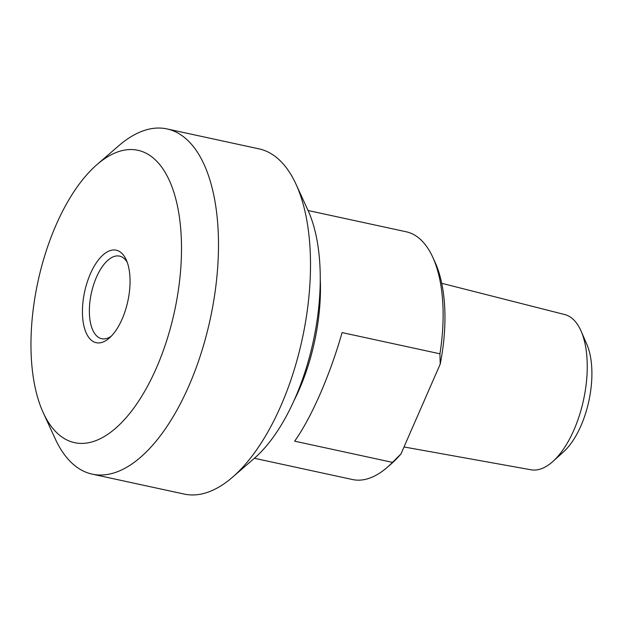 <?xml version="1.0" encoding="UTF-8"?>
<svg xmlns="http://www.w3.org/2000/svg" width="623" height="623" viewBox="0 0 623 623"><rect width="100%" height="100%" fill="white"/><g stroke="black" fill="none" stroke-linecap="round" stroke-linejoin="round"><path stroke-width="0.93" d="M294.64 441.17C311.336 417.846 330.05 375.015 342.082 332.589L439.924 353.794L440.22 364.097L400.955 453.965L392.49 462.375L294.64 441.17M392.49 462.375A126.757 59.232 102.2 0 1 387.124 467.445A126.757 59.232 102.2 0 1 352.478 479.531L254.386 458.271M308.081 210.512L406.173 231.772A126.757 59.232 102.2 0 1 432.712 257.112A126.757 59.232 102.2 0 1 439.924 353.794M387.124 467.445L391.197 463.925A121.687 56.857 -77.8 0 0 400.955 453.965M123.993 255.835A47.325 22.109 -77.8 0 0 83.941 295.271A47.325 22.109 -77.8 0 0 109.157 338.203A47.325 22.109 -77.8 0 0 126.173 259.682A47.325 22.109 -77.8 0 0 123.993 255.835M111.237 336.233A42.255 19.741 102.2 0 1 101.674 338.71A42.255 19.741 102.2 0 1 94.774 333.694A42.255 19.741 102.2 0 1 93.536 284.984A42.255 19.741 102.2 0 1 119.577 256.123A42.255 19.741 102.2 0 1 126.477 261.138A42.255 19.741 102.2 0 1 127.248 262.338M162.346 168.054A149.575 69.893 102.2 0 1 152.098 377.304A149.575 69.893 102.2 0 1 43.252 412.738A149.575 69.893 102.2 0 1 97.04 164.55A149.575 69.893 102.2 0 1 162.346 168.054M440.22 364.097A121.687 56.857 -77.8 0 0 434.955 262.003L432.712 257.112M552.951 461.402L563.628 451.761A65.493 30.605 -77.8 0 0 586.882 344.464L581.158 331.265A79.433 37.115 102.2 0 1 552.951 461.402A79.433 37.115 102.2 0 1 531.053 469.797L404.015 446.964M441.723 283.286L564.695 314.553A79.433 37.115 102.2 0 1 577.069 323.843A79.433 37.115 102.2 0 1 581.158 331.265M232.48 477.241L254.184 458.45A149.575 69.893 -77.8 0 0 307.964 210.263L295.987 184.174A176.613 82.524 102.2 0 1 232.48 477.241A176.613 82.524 102.2 0 1 184.206 494.078L92.204 474.134A176.613 82.524 -77.8 0 0 201.05 353.49A176.613 82.524 -77.8 0 0 195.856 149.902A176.613 82.524 -77.8 0 0 167.019 128.922A176.613 82.524 -77.8 0 0 118.744 145.759L97.04 164.55M167.019 128.922L259.02 148.866A176.613 82.524 102.2 0 1 287.857 169.838A176.613 82.524 102.2 0 1 295.987 184.174M43.252 412.738L55.229 438.826A176.613 82.524 -77.8 0 0 63.359 453.162A176.613 82.524 -77.8 0 0 92.204 474.134M293.908 400.807A126.757 59.232 -77.8 0 0 320.269 279.174"/></g></svg>
